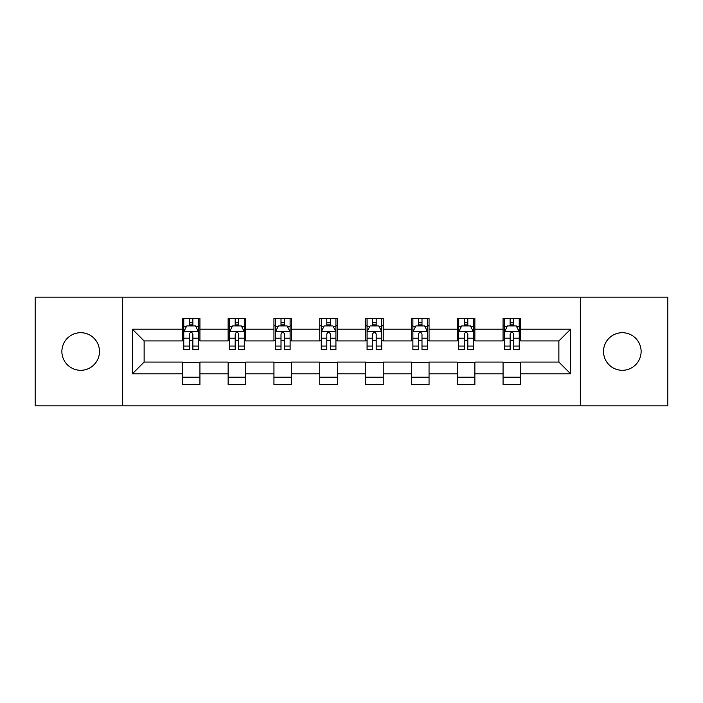 <?xml version="1.0" encoding="UTF-8"?>
<svg xmlns="http://www.w3.org/2000/svg" width="703" height="703" viewBox="0 0 703 703"><rect width="100%" height="100%" fill="white"/><g stroke="black" fill="none" stroke-linecap="round" stroke-linejoin="round"><path stroke-width="1.05" d="M622.322 332.704A18.796 18.796 0 0 0 603.525 351.5A18.796 18.796 0 0 0 622.322 370.296A18.796 18.796 0 0 0 641.118 351.5A18.796 18.796 0 0 0 622.322 332.704M80.678 332.704A18.796 18.796 0 0 0 61.882 351.5A18.796 18.796 0 0 0 80.678 370.296A18.796 18.796 0 0 0 99.475 351.5A18.796 18.796 0 0 0 80.678 332.704M580.318 405.842L667.85 405.842L667.85 297.158L580.318 297.158L580.318 405.842L122.682 405.842L122.682 297.158L35.15 297.158L35.15 405.842L122.682 405.842M580.318 297.158L122.682 297.158M520.686 329.18L520.686 318.459L503.067 318.459L503.067 329.18L474.868 329.18L474.868 318.459L457.24 318.459L457.24 329.18L429.05 329.18L429.05 318.459L411.422 318.459L411.422 329.18L383.223 329.18L383.223 318.459L365.595 318.459L365.595 329.18L337.405 329.18L337.405 318.459L319.777 318.459L319.777 329.18L291.578 329.18L291.578 318.459L273.95 318.459L273.95 329.18L245.76 329.18L245.76 318.459L228.132 318.459L228.132 329.18L199.933 329.18L199.933 318.459L182.314 318.459L182.314 329.18L132.375 329.18L132.375 373.82L144.124 362.071L182.314 362.071L182.314 384.541L199.933 384.541L199.933 362.071L228.132 362.071L228.132 384.541L245.76 384.541L245.76 362.071L273.95 362.071L273.95 384.541L291.578 384.541L291.578 362.071L319.777 362.071L319.777 384.541L337.405 384.541L337.405 362.071L365.595 362.071L365.595 384.541L383.223 384.541L383.223 362.071L411.422 362.071L411.422 384.541L429.05 384.541L429.05 362.071L457.24 362.071L457.24 384.541L474.868 384.541L474.868 362.071L503.067 362.071L503.067 384.541L520.686 384.541L520.686 362.071L558.876 362.071L558.876 340.929L520.686 340.929L520.686 329.18L570.625 329.18L570.625 373.82L520.686 373.82M503.067 373.82L474.868 373.82M457.24 373.82L429.05 373.82M411.422 373.82L383.223 373.82M365.595 373.82L337.405 373.82M319.777 373.82L291.578 373.82M273.95 373.82L245.76 373.82M228.132 373.82L199.933 373.82M182.314 373.82L132.375 373.82M503.067 329.18L503.067 340.929L474.868 340.929L474.868 329.18M457.24 329.18L457.24 340.929L429.05 340.929L429.05 329.18M411.422 329.18L411.422 340.929L383.223 340.929L383.223 329.18M365.595 329.18L365.595 340.929L337.405 340.929L337.405 329.18M319.777 329.18L319.777 340.929L291.578 340.929L291.578 329.18M273.95 329.18L273.95 340.929L245.76 340.929L245.76 329.18M228.132 329.18L228.132 340.929L199.933 340.929L199.933 329.18M182.314 329.18L182.314 340.929L144.124 340.929L132.375 329.18M144.124 340.929L144.124 362.071M570.625 373.82L558.876 362.071M558.876 340.929L570.625 329.18M182.314 325.797L183.782 325.797M189.362 325.797L192.886 325.797M198.466 325.797L199.933 325.797M182.314 340.63L183.782 340.63M189.362 340.63L192.886 340.63M198.466 340.63L199.933 340.63M182.314 362.37L199.933 362.37M182.314 377.203L199.933 377.203M228.132 362.37L245.76 362.37M228.132 377.203L245.76 377.203M228.132 325.797L229.6 325.797M235.18 325.797L238.704 325.797M244.284 325.797L245.76 325.797M228.132 340.63L229.6 340.63M235.18 340.63L238.704 340.63M244.284 340.63L245.76 340.63M273.95 362.37L291.578 362.37M273.95 377.203L291.578 377.203M273.95 325.797L275.427 325.797M281.007 325.797L284.53 325.797M290.111 325.797L291.578 325.797M273.95 340.63L275.427 340.63M281.007 340.63L284.53 340.63M290.111 340.63L291.578 340.63M319.777 362.37L337.405 362.37M319.777 377.203L337.405 377.203M319.777 325.797L321.245 325.797M326.825 325.797L330.348 325.797M335.929 325.797L337.405 325.797M319.777 340.63L321.245 340.63M326.825 340.63L330.348 340.63M335.929 340.63L337.405 340.63M365.595 362.37L383.223 362.37M365.595 377.203L383.223 377.203M365.595 325.797L367.071 325.797M372.652 325.797L376.175 325.797M381.755 325.797L383.223 325.797M365.595 340.63L367.071 340.63M372.652 340.63L376.175 340.63M381.755 340.63L383.223 340.63M411.422 362.37L429.05 362.37M411.422 377.203L429.05 377.203M411.422 325.797L412.889 325.797M418.47 325.797L421.993 325.797M427.573 325.797L429.05 325.797M411.422 340.63L412.889 340.63M418.47 340.63L421.993 340.63M427.573 340.63L429.05 340.63M457.24 362.37L474.868 362.37M457.24 377.203L474.868 377.203M457.24 325.797L458.716 325.797M464.296 325.797L467.82 325.797M473.4 325.797L474.868 325.797M457.24 340.63L458.716 340.63M464.296 340.63L467.82 340.63M473.4 340.63L474.868 340.63M503.067 362.37L520.686 362.37M503.067 377.203L520.686 377.203M503.067 325.797L504.534 325.797M510.114 325.797L513.638 325.797M519.218 325.797L520.686 325.797M503.067 340.63L504.534 340.63M510.114 340.63L513.638 340.63M519.218 340.63L520.686 340.63M192.886 322.273L189.362 322.273M198.466 346.052L192.886 346.052L192.886 349.734L198.466 349.734L198.466 331.816L195.531 325.946L186.717 325.946L183.782 331.816L183.782 349.734L189.362 349.734L189.362 346.052L183.782 346.052M183.782 331.816L183.782 318.459M198.466 331.816L198.466 318.459M189.362 325.946L189.362 318.459M192.886 318.459L192.886 325.946M192.886 346.052L192.886 334.022C191.708 331.763 190.539 331.763 189.362 334.022L189.362 346.052M238.704 322.273L235.18 322.273M244.284 346.052L238.704 346.052L238.704 349.734L244.284 349.734L244.284 331.816L241.349 325.946L232.535 325.946L229.6 331.816L229.6 349.734L235.18 349.734L235.18 346.052L229.6 346.052M229.6 331.816L229.6 318.459M244.284 331.816L244.284 318.459M235.18 325.946L235.18 318.459M238.704 318.459L238.704 325.946M238.704 346.052L238.704 334.022C237.535 331.763 236.357 331.763 235.18 334.022L235.18 346.052M284.53 322.273L281.007 322.273M290.111 346.052L284.53 346.052L284.53 349.734L290.111 349.734L290.111 331.816L287.175 325.946L278.362 325.946L275.427 331.816L275.427 349.734L281.007 349.734L281.007 346.052L275.427 346.052M275.427 331.816L275.427 318.459M290.111 331.816L290.111 318.459M281.007 325.946L281.007 318.459M284.53 318.459L284.53 325.946M284.53 346.052L284.53 334.022C283.353 331.763 282.184 331.763 281.007 334.022L281.007 346.052M330.348 322.273L326.825 322.273M335.929 346.052L330.348 346.052L330.348 349.734L335.929 349.734L335.929 331.816L332.994 325.946L324.18 325.946L321.245 331.816L321.245 349.734L326.825 349.734L326.825 346.052L321.245 346.052M321.245 331.816L321.245 318.459M335.929 331.816L335.929 318.459M326.825 325.946L326.825 318.459M330.348 318.459L330.348 325.946M330.348 346.052L330.348 334.022C329.18 331.763 328.002 331.763 326.825 334.022L326.825 346.052M376.175 322.273L372.652 322.273M381.755 346.052L376.175 346.052L376.175 349.734L381.755 349.734L381.755 331.816L378.82 325.946L370.006 325.946L367.071 331.816L367.071 349.734L372.652 349.734L372.652 346.052L367.071 346.052M367.071 331.816L367.071 318.459M381.755 331.816L381.755 318.459M372.652 325.946L372.652 318.459M376.175 318.459L376.175 325.946M376.175 346.052L376.175 334.022C374.998 331.763 373.829 331.763 372.652 334.022L372.652 346.052M421.993 322.273L418.47 322.273M427.573 346.052L421.993 346.052L421.993 349.734L427.573 349.734L427.573 331.816L424.638 325.946L415.825 325.946L412.889 331.816L412.889 349.734L418.47 349.734L418.47 346.052L412.889 346.052M412.889 331.816L412.889 318.459M427.573 331.816L427.573 318.459M418.47 325.946L418.47 318.459M421.993 318.459L421.993 325.946M421.993 346.052L421.993 334.022C420.825 331.763 419.647 331.763 418.47 334.022L418.47 346.052M467.82 322.273L464.296 322.273M473.4 346.052L467.82 346.052L467.82 349.734L473.4 349.734L473.4 331.816L470.465 325.946L461.651 325.946L458.716 331.816L458.716 349.734L464.296 349.734L464.296 346.052L458.716 346.052M458.716 331.816L458.716 318.459M473.4 331.816L473.4 318.459M464.296 325.946L464.296 318.459M467.82 318.459L467.82 325.946M467.82 346.052L467.82 334.022C466.643 331.763 465.474 331.763 464.296 334.022L464.296 346.052M513.638 322.273L510.114 322.273M519.218 346.052L513.638 346.052L513.638 349.734L519.218 349.734L519.218 331.816L516.283 325.946L507.469 325.946L504.534 331.816L504.534 349.734L510.114 349.734L510.114 346.052L504.534 346.052M504.534 331.816L504.534 318.459M519.218 331.816L519.218 318.459M510.114 325.946L510.114 318.459M513.638 318.459L513.638 325.946M513.638 346.052L513.638 334.022C512.469 331.763 511.292 331.763 510.114 334.022L510.114 346.052M198.395 331.675L183.852 331.675M183.782 326.297L186.541 326.297M195.706 326.297L198.466 326.297M189.362 338.178L183.782 338.178M198.466 338.178L192.886 338.178M192.886 324.145L189.362 324.145M244.213 331.675L229.67 331.675M229.6 326.297L232.359 326.297M241.524 326.297L244.284 326.297M235.18 338.178L229.6 338.178M244.284 338.178L238.704 338.178M238.704 324.145L235.18 324.145M290.04 331.675L275.497 331.675M275.427 326.297L278.186 326.297M287.351 326.297L290.111 326.297M281.007 338.178L275.427 338.178M290.111 338.178L284.53 338.178M284.53 324.145L281.007 324.145M335.858 331.675L321.315 331.675M321.245 326.297L324.004 326.297M333.169 326.297L335.929 326.297M326.825 338.178L321.245 338.178M335.929 338.178L330.348 338.178M330.348 324.145L326.825 324.145M381.685 331.675L367.142 331.675M367.071 326.297L369.831 326.297M378.996 326.297L381.755 326.297M372.652 338.178L367.071 338.178M381.755 338.178L376.175 338.178M376.175 324.145L372.652 324.145M427.503 331.675L412.96 331.675M412.889 326.297L415.649 326.297M424.814 326.297L427.573 326.297M418.47 338.178L412.889 338.178M427.573 338.178L421.993 338.178M421.993 324.145L418.47 324.145M473.33 331.675L458.787 331.675M458.716 326.297L461.476 326.297M470.641 326.297L473.4 326.297M464.296 338.178L458.716 338.178M473.4 338.178L467.82 338.178M467.82 324.145L464.296 324.145M519.148 331.675L504.605 331.675M504.534 326.297L507.294 326.297M516.459 326.297L519.218 326.297M510.114 338.178L504.534 338.178M519.218 338.178L513.638 338.178M513.638 324.145L510.114 324.145"/></g></svg>
